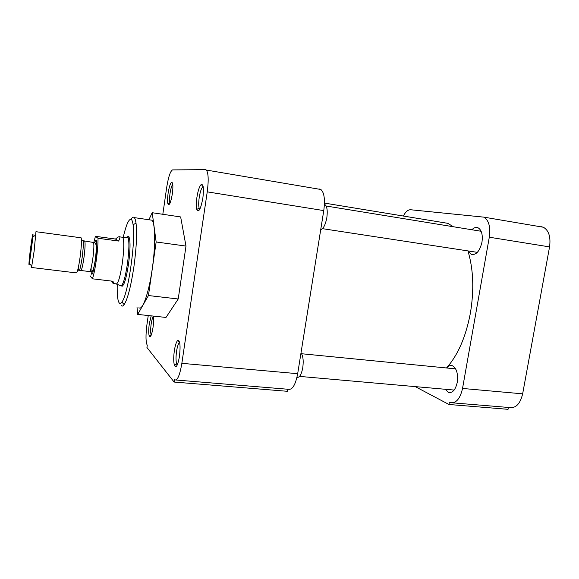 <?xml version="1.0" encoding="UTF-8"?>
<svg xmlns="http://www.w3.org/2000/svg" width="579" height="579" viewBox="0 0 579 579"><rect width="100%" height="100%" fill="white"/><g stroke="black" fill="none" stroke-linecap="round" stroke-linejoin="round"><path stroke-width="0.87" d="M196.925 197.287C196.187 202.643 196.143 206.696 196.802 209.46C198.72 212.942 200.739 209.164 202.86 198.112C203.953 188.768 203.432 184.216 201.304 184.44C199.523 186.033 198.061 190.31 196.925 197.287M203.149 186.576L202.976 186.655C201.441 188.001 200.182 191.663 199.205 197.634C198.568 202.23 198.539 205.704 199.111 208.056L199.741 209.265M168.113 193.256C167.44 198.206 167.382 201.767 167.932 203.953C169.292 206.095 170.769 202.73 172.347 193.849C173.273 186.148 173.005 182.305 171.536 182.305C170.212 183.536 169.075 187.183 168.113 193.256M172.774 184.325C171.681 185.656 170.762 188.732 170.002 193.552C169.43 197.794 169.386 200.841 169.864 202.708L170.038 203.135M151.213 315.859L149.302 323.668C148.55 329.444 148.528 333.584 149.237 336.095C150.453 337.977 151.705 335.169 152.994 327.663C153.659 322.72 153.761 318.855 153.297 316.083L153.283 316.076M153.37 316.481C152.501 317.596 151.763 320.136 151.148 324.117C150.504 329.06 150.489 332.607 151.112 334.749L151.249 335.06M174.344 350.765C173.476 357.301 173.512 362.208 174.46 365.494C176.161 368.432 177.833 365.378 179.483 356.331C180.648 345.453 180.033 340.184 177.637 340.539C176.291 341.936 175.198 345.345 174.344 350.765M179.628 342.428L179.389 342.587C178.231 343.767 177.29 346.683 176.559 351.33C175.813 356.932 175.85 361.137 176.675 363.938L177.275 364.908M138.931 307.695C142.405 311.111 148.839 293.133 152.255 268.808C155.693 245.438 155.331 222.792 151.821 220.179L150.019 219.911M131.115 219.188C132.084 217.617 132.953 216.966 133.742 217.234L134.285 217.617C135.03 218.421 135.609 220.23 136.014 223.053C137.18 232.982 136.492 247.465 133.944 266.492C130.963 286.207 127.706 298.923 124.159 304.634C123.146 306.045 122.263 306.429 121.503 305.777L121.177 305.415M123.139 237.694C126.034 225.202 128.654 219.057 131.006 219.275C131.94 219.658 132.634 221.504 133.098 224.826C135.877 241.074 128.002 294.993 121.908 302.021C120.859 303.512 119.969 303.816 119.216 302.933C117.646 300.696 116.987 294.508 117.24 284.376M121.424 285.765L121.641 286.033C123.855 286.475 126.157 279.121 128.56 263.959C130.441 248.992 130.521 239.872 128.791 236.594L127.684 236.681L127.988 237.129C129.37 241.226 129.189 250.114 127.431 263.792C125.267 277.739 123.103 285.085 120.946 285.845L120.729 285.765M148.448 295.543L137.679 314.404L165.999 317.444L178.223 298.981L185.989 246.075L180.648 216.944L152.205 212.71L156.149 241.979L148.448 295.543L178.223 298.981M162.822 214.288L166.672 187.589C168.388 176.913 170.356 171.015 172.571 169.893L205.465 169.683L206.319 170.052C208.44 172.962 208.744 180.228 207.239 191.852L181.849 363.33C179.895 374.845 177.63 380.374 175.053 379.933L174.511 379.455L174.127 382.053L146.943 347.48L147.261 345.294C145.705 342.095 145.597 335.219 146.936 324.66L148.246 315.541M185.989 246.075L156.149 241.979M137.679 314.404L137.035 307.485M148.89 219.752L152.205 212.71M207.239 191.852L323.77 210.59C325.217 199.523 324.247 192.489 320.86 189.485L319.543 189.051M174.127 382.053L287.343 391.295L287.669 389.226M175.958 380.005L288.588 389.305C292.525 389.848 295.551 384.644 297.678 373.694L181.849 363.33M323.77 210.59L297.678 373.694M446.489 367.969C457.851 355.325 465.827 337.007 470.409 313.015C474.23 289.746 473.405 269.047 467.926 250.91M453.328 226.736L447.828 223.335L437.601 221.656M471.878 229.754C473.977 227.619 476.039 226.961 478.066 227.793C481.641 230.001 482.937 234.799 481.967 242.188C479.716 251.235 476.148 255.296 471.248 254.376L468.129 250.939M446.677 367.983C448.385 365.877 450.201 365.088 452.134 365.61C456.534 367.933 458.242 373.498 457.265 382.306C455.601 389.595 452.756 392.996 448.732 392.511L445.15 389.269M452.583 402.839L509.831 407.565C515.998 408.267 520.268 403.686 522.649 393.836L549.558 246.9C550.882 236.92 548.812 230.362 543.348 227.236L541.285 226.7M508.398 407.442L508.058 409.317L448.971 404.489L449.376 402.188L450.621 402.68C456.238 403.339 460.211 398.598 462.534 388.451L489.291 237.209L549.558 246.9M403.339 216.032C405.568 211.762 408 209.67 410.62 209.75L483.892 217.147C488.85 220.252 490.652 226.939 489.291 237.209M415.244 386.62L448.971 404.489M296.947 377.399L297.005 377.407C299.524 377.754 301.449 374.519 302.774 367.701C303.671 360.695 303.085 355.781 300.993 352.951M320.715 229.689C323.437 228.734 325.478 224.732 326.831 217.697C327.736 210.799 327.092 206.413 324.913 204.553L324.421 204.344M126.135 237.347L127.684 236.681L128.994 236.862M121.937 237.18L122.972 237.716C124.217 241.609 124.007 250.048 122.343 263.032C120.294 276.263 118.29 283.254 116.307 284.007L120.946 285.845M93.798 242.529L95.426 236.319L115.474 239.047C117.805 237.035 119.238 236.312 119.773 236.883C120.099 237.47 119.715 238.859 118.63 241.052L98.01 238.251C98.097 243.708 97.547 250.866 96.36 259.725C95.115 268.511 93.798 274.873 92.423 278.803L112.999 281.264C113.578 283.232 113.614 283.978 113.108 283.493L111.573 281.09M80.742 237.752L81.111 237.803C81.791 240.061 81.458 246.495 80.112 257.098C78.534 267.867 77.246 273.129 76.254 272.897L31.375 267.462M81.111 237.803L35.956 231.701L34.11 251.235L31.758 266.123L31.215 267.447L31.201 265.508M30.607 247.855C32.431 234.719 33.22 231.014 32.974 236.739L29.428 263.539C28.407 268.403 29.138 258.907 30.607 247.855M92.423 278.803L90.013 275.713M95.426 236.319L98.01 238.251M118.63 241.052L115.474 239.047M522.649 393.836L462.534 388.451M91.127 267.874C90.946 274.164 91.525 275.792 92.864 272.76L95.68 259.045C97.055 251.699 97.627 233.048 94.746 242.927M81.009 270.516L89.39 271.544C90.353 271.746 91.504 267.389 92.843 258.451C93.957 249.658 94.167 244.309 93.48 242.413L93.118 242.369M84.505 241.153L84.766 241.248C85.374 243.137 85.113 248.5 83.998 257.329C82.674 266.297 81.574 270.675 80.698 270.48L79.627 270.067M78.462 268.801C79.019 273.512 80.271 269.633 82.218 257.163C83.716 244.57 83.752 239.141 82.334 240.878M199.111 208.056L196.802 209.46M169.864 202.708L167.932 203.953M151.112 334.749L149.237 336.095M176.675 363.938L174.46 365.494M151.821 220.179L134.285 217.617M121.908 302.021L124.159 304.634M133.098 224.826L136.014 223.053M121.641 286.033L122.408 286.127M206.319 170.052L320.86 189.485M202.976 186.655L201.304 184.44M172.701 183.847L171.536 182.305M179.389 342.587L177.637 340.539M324.464 203.091L447.828 223.335M471.248 254.376L473.238 254.68M448.732 392.511L450.151 392.634M543.348 227.236L483.892 217.147M454.139 390.058L299.546 376.393M455.644 368.866L301.579 353.74M477.357 252.35L322.46 228.662M481.12 231.267L326.129 206.008M324.913 204.553L324.414 204.467M89.658 271.631L92.112 271.732C93.357 270.017 94.449 265.747 95.383 258.914C96.324 251.467 96.498 246.632 95.904 244.396C95.289 243.166 94.587 242.536 93.776 242.521L83.217 240.741M122.972 237.716L127.988 237.129M122.697 237.281L119.773 236.883M32.974 236.739L35.876 235.088M122.69 285.917L121.366 285.758M116.003 283.84L113.455 283.536M29.428 263.539L31.758 266.123"/></g></svg>
